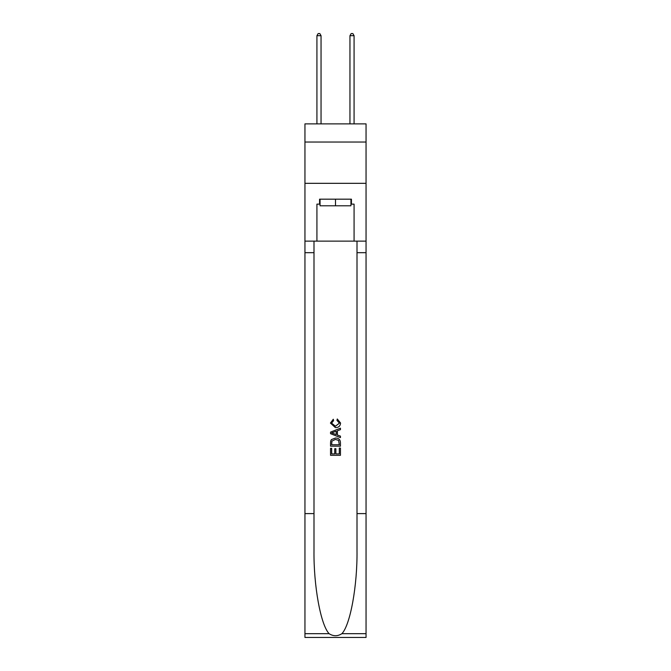 <?xml version="1.0" encoding="UTF-8"?>
<svg xmlns="http://www.w3.org/2000/svg" width="671" height="671" viewBox="0 0 671 671"><rect width="100%" height="100%" fill="white"/><g stroke="black" fill="none" stroke-linecap="round" stroke-linejoin="round"><path stroke-width="1.01" d="M366.047 142.042L366.047 123.875L304.953 123.875L304.953 142.042L366.047 142.042L366.047 183.326L304.953 183.326L304.953 142.042M350.941 199.178L350.941 205.787L320.059 205.787L320.059 199.178M335.5 199.178L335.5 205.787M339.308 448.077L339.308 453.915L335.877 453.915L339.308 453.915L339.308 448.077L340.449 448.077L340.449 455.315L330.543 455.315L330.543 448.329L330.543 455.315M334.737 448.706L334.737 453.915L331.684 453.915L334.737 453.915L334.737 448.706L335.877 448.706L335.877 453.915M331.39 439.589L330.686 441.032L331.39 439.589L335.441 438.037C338.612 438.029 340.281 439.555 340.449 442.617L340.449 446.165L330.543 446.165L330.543 442.785L330.543 446.165M337.278 418.981L336.951 420.381L337.278 418.981L340.574 423.032C340.306 426.077 338.595 427.603 335.425 427.62L330.417 423.057L333.294 419.241L333.596 420.633L331.558 423.124L335.416 426.228L339.434 423.158L336.951 420.381M341.891 633.684L366.047 633.684L366.047 637.45L304.953 637.45L304.953 513.6L313.994 513.6L313.994 550.421C313.55 585.615 320.688 624.927 329.109 633.684C333.37 636.402 337.622 636.402 341.891 633.684C350.312 624.927 357.45 585.615 357.006 550.421L357.006 241.124M330.543 432.107L330.543 433.684L340.449 437.618L330.543 433.684L330.543 432.107L340.449 428.173L330.543 432.107M357.006 513.6L366.047 513.6L366.047 183.326M304.953 513.6L304.953 183.326M313.994 241.124L313.994 513.6M366.047 633.684L366.047 513.6M304.953 241.124L316.922 241.124L316.922 204.135L320.059 204.135M350.941 204.135L351.436 204.135L351.436 199.178L319.564 199.178L319.564 204.135M351.436 204.135L354.078 204.135L354.078 241.124L366.047 241.124M316.922 241.124L354.078 241.124M340.449 428.173L340.449 429.658L337.404 430.782L337.404 435.009L340.449 436.133L340.449 437.618M333.512 433.575L336.255 434.582L336.255 431.201L331.684 432.896L333.512 433.575M336.255 431.201L336.255 434.582M330.543 442.785L330.686 441.032M338.603 440.386L339.308 444.772L338.603 440.386L335.416 439.438L331.893 441.124L331.684 444.772L339.308 444.772L331.684 444.772M330.543 448.329L331.684 448.329L331.684 453.915M321.048 123.875L321.048 35.697L316.922 35.697L316.922 123.875M316.922 35.697L318.163 33.55L319.815 33.55L321.048 35.697M354.078 123.875L354.078 35.697L349.952 35.697L349.952 123.875M349.952 35.697L351.185 33.55L352.837 33.55L354.078 35.697M357.006 252.682L366.047 252.682M313.994 252.682L304.953 252.682M304.953 633.684L329.109 633.684"/></g></svg>
